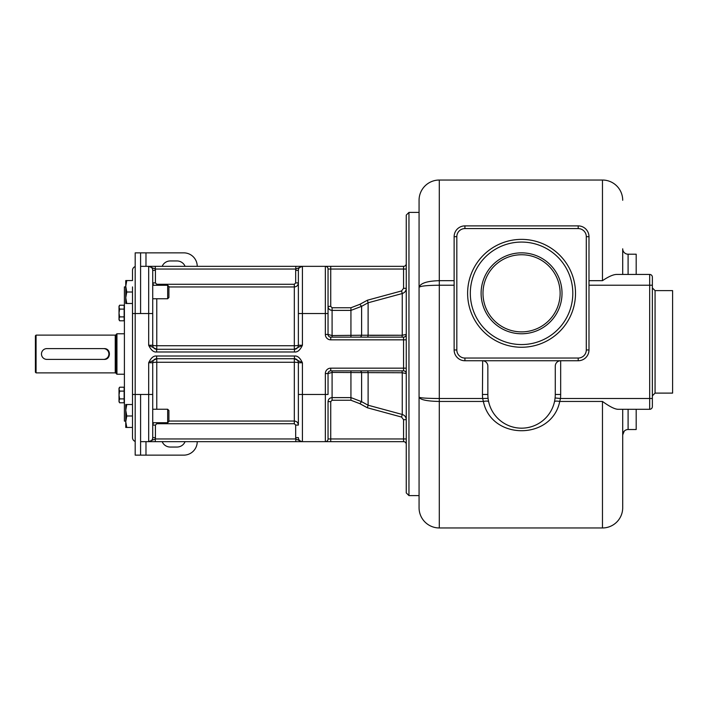 <?xml version="1.0" encoding="UTF-8"?>
<svg xmlns="http://www.w3.org/2000/svg" width="708" height="708" viewBox="0 0 708 708"><rect width="100%" height="100%" fill="white"/><g stroke="black" fill="none" stroke-linecap="round" stroke-linejoin="round"><path stroke-width="1.06" d="M197.231 266.341A13.487 13.487 0 0 0 183.744 252.853L140.591 252.853L140.591 313.547L135.193 313.547L135.193 455.147L140.591 455.147L140.591 394.453L148.68 394.453L148.68 441.659L155.291 441.659L148.68 441.659L155.229 438.969M406.259 368.16L330.733 368.16A5.398 5.398 0 0 0 325.344 373.559L328.043 373.559L332.087 372.435L368.107 372.62L368.107 405.215L402.259 414.472C404.764 415.313 406.091 417.047 406.259 419.685L406.259 438.96L403.56 438.96L403.56 441.659L295.811 441.659L302.413 441.659L302.413 362.761C300.13 357.867 297.466 355.62 294.44 356.027L156.654 356.027C153.627 355.62 150.972 357.859 148.68 362.761L148.68 394.453L152.724 394.453L152.724 437.615A4.044 4.044 0 0 1 148.68 441.659L148.928 441.659M406.259 419.685L403.56 419.685L403.56 438.96L330.733 438.96L330.733 441.659L325.344 441.659A2.699 2.699 0 0 0 328.043 438.96A2.699 2.699 0 0 1 325.344 441.659L325.344 394.453L298.369 394.453L298.369 362.761A4.044 4.044 0 0 0 294.324 358.717L156.769 358.717A4.044 4.044 0 0 0 152.724 362.761L152.724 394.453M295.909 441.659L155.291 441.659L155.291 438.96L295.811 438.96L301.882 441.659M140.591 441.659L152.123 441.659M140.591 313.547L148.68 313.547L148.68 345.239C150.972 350.133 153.627 352.38 156.654 351.973L294.44 351.973C297.466 352.38 300.13 350.141 302.413 345.239L302.413 266.341L155.194 266.341M370.169 335.371L402.259 335.247L406.259 334.441A2.699 2.699 90 0 1 403.56 337.141A2.699 2.699 0 0 0 406.259 334.441A2.699 2.699 0 0 1 403.56 337.141L330.733 337.141A2.699 2.699 0 0 1 328.043 334.441L328.043 269.04A2.699 2.699 0 0 0 325.344 266.341A2.699 2.699 0 0 1 328.043 269.04L328.043 306.378C328.282 308.821 329.627 310.157 332.087 310.396L350.938 310.396L361.611 306.325L359.832 304.334L367.408 300.219L401.56 290.944L403.56 288.315L403.56 266.341A2.699 2.699 0 0 0 406.259 263.642A2.699 2.699 0 0 1 403.56 266.341L302.413 266.341L295.811 269.04L295.811 266.341L300.387 266.341M140.591 266.341L148.68 266.341L148.68 313.547L152.724 313.547L152.724 345.239A4.044 4.044 0 0 0 156.769 349.283L294.324 349.283A4.044 4.044 0 0 0 298.369 345.239L298.369 270.385A4.044 4.044 0 0 1 302.413 266.341L299.723 266.341M367.505 372.629L402.259 372.753L402.259 414.472L401.56 417.056L367.408 407.781L359.832 403.666L350.938 400.25L332.087 400.25L330.733 401.622L330.733 438.96L328.043 438.96L328.043 401.622C328.282 399.179 329.627 397.843 332.087 397.604C329.627 397.843 328.282 399.179 328.043 401.622L328.043 438.96A2.699 2.699 0 0 1 325.344 441.659M406.259 354L406.259 492.901L408.959 495.6L408.959 212.4L406.259 215.099L406.259 354M401.56 290.944L402.259 293.528L402.259 335.247L361.611 335.229L361.611 306.325L368.107 302.785L402.259 293.528C404.764 292.687 406.091 290.953 406.259 288.315L406.259 269.04L330.733 269.04L330.733 306.378L332.087 307.75L350.938 307.75L359.832 304.334M408.959 495.6L419.065 495.6M408.959 212.4L419.065 212.4M622.704 409.295L622.704 507.733A20.231 20.231 0 0 1 602.473 527.964L439.296 527.964A20.231 20.231 0 0 1 419.065 507.733A20.231 20.231 0 0 0 439.296 527.964A20.231 20.231 0 0 1 419.065 507.733L419.065 200.267A20.231 20.231 0 0 1 439.296 180.036L602.473 180.036L602.473 280.678L588.985 280.678M454.129 285.227L439.296 285.227C427.039 285.333 420.295 286.041 419.065 287.342C420.295 283.235 427.039 281.014 439.305 280.678L439.296 398.507C427.021 398.427 420.278 397.984 419.065 397.17C420.278 399.799 427.021 401.224 439.305 401.445L439.296 398.507L482.661 398.507L483.378 401.445A5.398 1.443 167.5 0 1 488.644 401.746M482.67 360.744L482.449 394.453A39.108 39.108 0 0 0 482.661 398.507L488.077 398.374M487.715 364.965L487.458 364.133M487.352 363.877L487.095 363.381M484.599 361.186L484.015 360.974M483.812 360.921L483.228 360.797M482.449 360.744A5.398 5.398 0 0 1 487.847 366.133L487.847 394.453A33.718 33.718 0 0 0 521.557 428.172A33.718 33.718 0 0 0 555.276 394.453L555.276 366.133A5.398 5.398 0 0 1 560.665 360.744L560.444 360.744M464.917 358.044L464.917 360.744L578.197 360.744A10.788 10.788 0 0 0 588.985 349.956L588.985 236.676A10.788 10.788 0 0 0 578.197 225.887L464.917 225.887A10.788 10.788 0 0 0 454.129 236.676L454.129 349.956A10.788 10.788 0 0 0 464.917 360.744A10.788 10.788 0 0 1 454.129 349.956L456.828 349.956A8.089 8.089 0 0 0 464.917 358.044L578.197 358.044L578.197 360.744A10.788 10.788 0 0 0 588.985 349.956L586.295 349.956L586.295 236.676A8.089 8.089 0 0 0 578.197 228.587L464.917 228.587A8.089 8.089 0 0 0 456.828 236.676L456.828 349.956M470.316 293.316A51.242 51.242 0 0 0 521.557 344.557A51.242 51.242 0 0 0 572.807 293.316A51.242 51.242 0 0 0 521.557 242.065A51.242 51.242 0 0 0 470.316 293.316M562.019 293.316A40.453 40.453 0 0 0 521.557 252.853A40.453 40.453 0 0 0 481.104 293.316A40.453 40.453 0 0 0 521.557 333.769A40.453 40.453 0 0 0 562.019 293.316M560.125 293.316A38.568 38.568 0 0 0 521.557 254.747A38.568 38.568 0 0 0 482.989 293.316A38.568 38.568 0 0 0 521.557 331.884A38.568 38.568 0 0 0 560.125 293.316M652.369 277.129L652.369 285.227L652.369 277.129A2.699 2.699 0 0 0 649.678 274.439L616.81 274.439C613.482 274.403 608.703 276.483 602.473 280.678M649.678 274.439L649.678 285.227L652.369 285.227L652.369 406.596A2.699 2.699 0 0 1 649.678 409.295L618.217 409.295C615.031 409.33 609.783 406.719 602.473 401.445L559.745 401.445L560.462 398.507L555.09 397.949L554.833 399.896M652.369 406.596L652.369 398.507L649.678 398.507L649.678 409.295M655.068 393.108L655.068 290.616L672.6 290.616L672.6 393.108L655.068 393.108L652.369 395.807M636.191 409.295L636.191 429.517L628.093 429.517A5.398 5.398 180 0 0 622.704 434.916L622.704 434.553M622.704 248.862L622.704 274.439M622.704 252.269L622.704 252.747M622.704 253.269L622.704 253.827M622.704 248.809L622.704 248.827A5.398 5.398 -0 0 0 628.093 254.207L628.093 274.439M622.704 507.733A20.231 20.231 0 0 1 602.473 527.964L602.473 401.445M622.704 200.267A20.231 20.231 0 0 0 602.473 180.036A20.231 20.231 0 0 1 622.704 200.267A20.231 20.231 0 0 0 602.473 180.036M439.296 180.036A20.231 20.231 0 0 0 419.065 200.267A20.231 20.231 0 0 1 439.296 180.036L439.296 280.678L454.129 280.678M439.296 527.964L439.296 401.445L483.378 401.445C491.281 440.473 551.842 440.473 559.745 401.445C556.683 400.896 554.93 400.994 554.479 401.746M488.883 402.746L489.148 403.737M512.486 426.924L514.22 427.366M514.291 427.375L515.194 427.561M527.92 427.561L529.734 427.163M529.885 427.128L530.628 426.924M553.975 403.737L554.24 402.746M555.399 364.965L555.656 364.133M555.771 363.877L556.028 363.381M558.524 361.186L559.108 360.974M559.302 360.921L559.886 360.797M636.191 254.207L628.076 254.207L636.191 254.207L636.191 274.439M636.191 429.517L628.093 429.517L628.093 409.295M367.408 300.219L368.107 302.785L368.107 335.38A2.699 0.743 -90 0 1 367.408 337.141L364.655 337.141M366.204 337.141L360.815 337.141L366.204 337.141M360.345 337.141L359.522 337.141L360.345 337.141M328.043 269.713L328.043 306.378C328.282 308.821 329.627 310.157 332.087 310.396L332.087 335.565L361.611 335.229A2.699 1.859 -90 0 1 359.832 337.141L361.841 337.141M376.081 337.141L367.408 337.141M350.938 307.75L350.938 337.141L332.087 337.141L332.087 335.565L328.043 334.441L325.344 334.441L325.344 313.547L298.369 313.547M330.733 266.341L330.733 269.04L328.043 269.04A2.699 2.699 0 0 0 325.344 266.341L325.344 313.547L328.043 313.547M376.081 370.859L366.771 370.859L376.081 370.859M366.204 370.859L360.815 370.859L366.204 370.859M360.345 370.859L359.832 370.859L360.345 370.859M402.064 372.753L370.293 372.629M406.259 373.55A2.699 2.699 90 0 0 403.56 370.859A2.699 2.699 0 0 1 406.259 373.559L402.259 372.753A2.699 0.735 90 0 0 401.56 370.859M359.522 370.859L359.832 370.859A2.699 1.859 90 0 1 361.611 372.771A2.699 1.859 -90 0 0 360.071 370.877M368.107 372.62A2.699 0.743 90 0 0 367.408 370.859L366.54 370.859M367.408 407.781L368.107 405.215L361.611 401.675L359.832 403.666M403.56 441.659A2.699 2.699 0 0 1 406.259 444.359M403.56 337.141L403.56 370.859L330.733 370.859A2.699 2.699 0 0 0 328.043 373.559L328.043 394.453L325.344 394.453L325.344 373.559M361.611 372.771L361.611 401.675L350.938 397.604L332.087 397.604L332.087 400.25M328.043 373.559A2.699 2.699 0 0 1 330.733 370.859A2.699 2.699 -90 0 0 328.043 373.559A2.699 2.699 -90 0 1 330.733 370.859L330.733 368.16M149.707 441.544L149.025 441.642M301.396 266.456L302.077 266.358M150.521 266.695L151.105 266.96M168.911 286.952L294.324 286.952C296.785 286.713 298.13 285.368 298.369 282.908L298.369 270.385A4.044 4.044 0 0 1 302.413 266.341A4.044 4.044 0 0 0 298.369 270.385A4.044 4.044 0 0 1 302.413 266.341M294.44 351.973L294.44 349.283L302.413 345.239L298.369 345.239A4.044 0.496 0 0 1 294.324 345.734L294.324 349.283M156.769 298.758L156.769 345.734A4.044 0.496 0 0 1 152.724 345.239L148.68 345.239L156.654 349.283L156.654 351.973M298.369 270.385L295.679 270.385A6.744 6.744 0 0 1 295.811 269.04L155.291 269.04L148.68 266.341A4.044 4.044 0 0 1 152.724 270.385L152.724 313.547M150.14 266.341L155.291 266.341L155.291 269.04A6.744 6.744 0 0 1 155.424 270.385L152.724 270.385L152.724 282.908L153.494 285.271M155.424 270.385L155.424 282.908L156.769 284.271L294.324 284.271L294.324 345.734L156.769 345.734L156.769 349.283M152.724 285.271L167.672 285.271L167.672 298.758L152.724 298.758M167.672 285.271L168.911 286.519L168.911 297.519L167.672 298.758M156.654 356.027L156.654 358.717L148.68 362.761L152.724 362.761A4.044 0.496 180 0 1 156.769 362.266L294.324 362.266A4.044 0.496 180 0 1 298.369 362.761L302.413 362.761L294.44 358.717L294.44 356.027M298.369 362.761A4.044 4.044 0 0 0 294.324 358.717L294.324 421.048L168.911 421.048M298.369 437.615A4.044 4.044 0 0 0 302.413 441.659A4.044 4.044 0 0 1 298.369 437.615L295.679 437.615L295.679 425.092L298.369 425.092L298.369 394.453L298.369 425.092C298.13 422.632 296.785 421.287 294.324 421.048L294.324 423.729L156.769 423.729L155.424 425.092L155.424 437.615A6.744 6.744 0 0 1 155.291 438.96M295.679 437.615A6.744 6.744 0 0 0 295.811 438.96L295.811 441.659L299.316 441.659M153.494 422.729L152.724 425.092L152.724 437.615A4.044 4.044 0 0 1 148.68 441.659A4.044 4.044 0 0 0 152.724 437.615L155.424 437.615M156.769 409.242L156.769 358.717M152.724 409.242L167.672 409.242L167.672 422.729L152.724 422.729M167.672 409.242L168.911 410.481L168.911 421.481L167.672 422.729M145.981 441.659L145.981 455.147L140.591 455.147M145.981 455.147L183.744 455.147A13.487 13.487 0 0 0 197.231 441.659M162.167 266.341A8.761 8.761 0 0 1 170.256 260.951L177 260.951A8.761 8.761 0 0 1 185.089 266.341M162.167 441.659A8.761 8.761 0 0 0 170.256 447.049L177 447.049A8.761 8.761 0 0 0 185.089 441.659M140.591 252.853L135.193 252.853L135.193 313.547L132.493 313.547L132.493 286.908M132.493 270.385L132.493 280.554L132.493 270.385A4.044 4.044 0 0 1 135.193 266.571M132.493 404.516L126.776 404.516L125.758 410.251L126.776 415.985L132.493 415.985L132.493 313.547M135.193 441.429A4.044 4.044 0 0 1 132.493 437.615L132.493 394.453L140.591 394.453M132.493 426.897L132.502 427.446L125.758 427.446L125.758 421.711L126.776 427.446M126.776 415.985L125.758 421.711L125.758 404.516L126.776 404.516M132.493 292.015L126.776 292.015L125.758 297.749L126.776 303.484L125.758 303.484L125.758 286.289L126.776 292.015M126.776 280.554L125.758 286.289L125.758 280.554L132.502 280.554M132.493 303.484L126.776 303.484M125.758 421.711L125.758 427.446M125.758 286.908L124.404 286.908L124.404 421.092L125.758 421.092M124.404 333.769L116.944 333.769L116.944 374.231L124.404 374.231M115.236 335.123L115.236 372.877L36.073 372.877L36.073 335.123L115.236 335.123A1.08 1.08 0 0 0 116.289 334.291L116.944 333.769M115.236 372.877A1.08 1.08 0 0 1 116.289 373.709L116.944 374.231M116.289 373.709L116.289 334.291M45.763 348.717L45.224 348.858M41.48 353.726L41.48 354.274M103.501 348.601A5.398 5.398 0 0 1 108.899 354A5.398 5.398 0 0 1 103.501 359.399L46.861 359.399A5.398 5.398 0 0 1 41.471 354A5.398 5.398 0 0 1 46.861 348.601L104.173 348.601C111.138 348.283 111.138 359.717 104.173 359.399A5.398 5.398 0 0 0 106.669 358.779M103.501 359.399L104.173 359.399M36.073 372.877L35.4 372.204L35.4 335.796L36.073 335.123M106.669 349.221A5.398 5.398 0 0 0 104.173 348.601M124.139 402.79L124.139 387.214L119.617 387.214L119.015 389.161L119.617 391.108L119.015 395.002L119.617 398.896L119.015 400.843L119.617 402.79L124.139 402.79M124.139 391.108L119.617 391.108M124.139 398.896L119.617 398.896M119.617 402.79L119.015 401.746L119.015 388.258L119.617 387.214M124.139 320.786L124.139 305.21L119.617 305.21L119.015 307.157L119.617 309.104L119.015 312.998L119.617 316.892L119.015 318.839L119.617 320.786L124.139 320.786M124.139 309.104L119.617 309.104M124.139 316.892L119.617 316.892M119.617 320.786L119.015 319.742L119.015 306.254L119.617 305.21M406.259 339.84L330.733 339.84A5.398 5.398 0 0 1 325.344 334.441A5.398 5.398 0 0 0 330.733 339.84L330.733 337.141M482.449 394.453L487.847 394.453M464.917 228.587L464.917 225.887A10.788 10.788 0 0 0 454.129 236.676L456.828 236.676M586.295 236.676L588.985 236.676A10.788 10.788 0 0 0 578.197 225.887L578.197 228.587M578.197 358.044A8.089 8.089 0 0 0 586.295 349.956M575.507 293.316A53.941 53.941 0 0 0 521.557 239.375A53.941 53.941 0 0 0 467.616 293.316A53.941 53.941 0 0 0 521.557 347.256A53.941 53.941 0 0 0 575.507 293.316M560.665 360.744L560.665 394.453A39.108 39.108 0 0 1 560.462 398.507L649.678 398.507L649.678 285.227L588.985 285.227M560.665 394.453L555.276 394.453M622.704 434.916A5.398 5.398 180 0 1 628.093 429.517M328.043 306.378L330.733 306.378M406.259 288.315L403.56 288.315M402.259 335.247A2.699 0.735 -90 0 1 401.56 337.141M332.087 310.396L332.087 307.75M403.56 266.341A2.699 2.699 0 0 0 406.259 263.642M328.043 269.04A2.699 2.699 0 0 0 325.344 266.341M403.56 419.685L401.56 417.056M350.938 400.25L350.938 370.859M332.087 397.604L332.087 370.859M328.043 401.622L330.733 401.622M294.324 284.271L295.679 282.908L295.679 270.385M298.369 282.908L295.679 282.908M152.724 282.908L155.424 282.908M156.769 285.271L156.769 284.271M295.679 425.092L294.324 423.729M156.769 422.729L156.769 423.729M152.724 425.092L155.424 425.092M145.981 252.853L145.981 266.341M488.024 397.949L488.29 399.896M655.068 290.616L652.369 287.917M622.704 434.907L624.27 431.119M361.93 337.141L359.832 337.141M365.47 337.141L366.54 337.141M392.241 370.859L376.718 370.859M359.832 370.859L361.841 370.859M364.257 370.859L367.408 370.859M301.201 441.659L300.617 441.659M155.291 266.341L149.53 266.341M302.413 441.659L295.811 441.659"/></g></svg>
